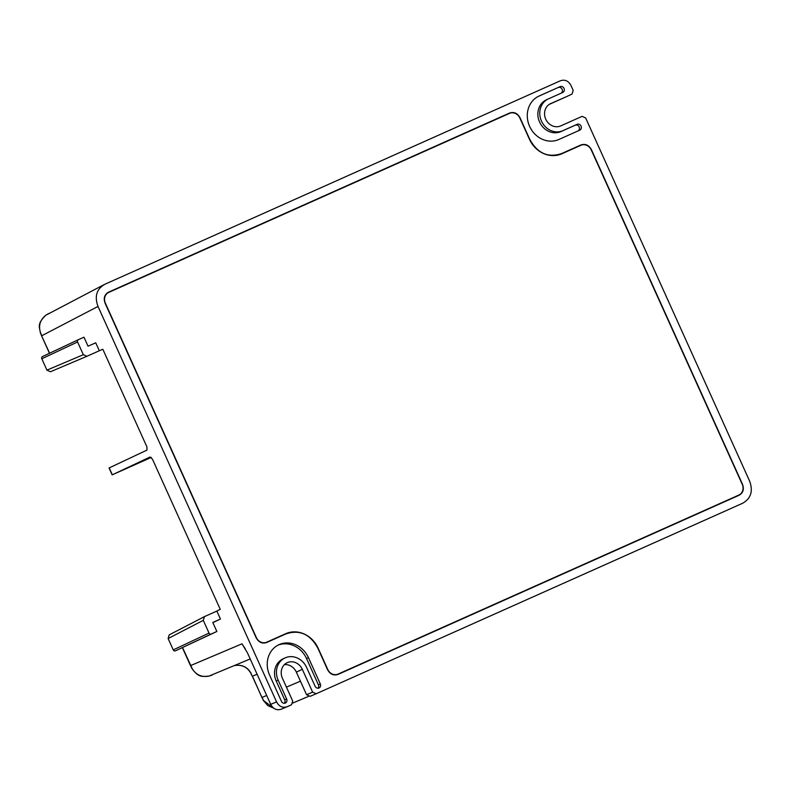 <?xml version="1.0" encoding="UTF-8"?>
<svg xmlns="http://www.w3.org/2000/svg" width="790" height="790" viewBox="0 0 790 790"><rect width="100%" height="100%" fill="white"/><g stroke="black" fill="none" stroke-linecap="round" stroke-linejoin="round"><path stroke-width="1.19" d="M151.265 457.42L112.17 474.869L150.08 457.005L152.431 459.118L220.252 609.327L216.855 611.075L220.45 619.044L212.786 622.461L216.855 631.487L175.4 650.851A1.748 1.56 64.8 0 1 173.257 649.894L168.132 638.547L203.277 620.338L204.442 616.625L216.855 611.075M168.132 638.547L169.188 634.893L204.225 616.733M216.855 631.487L211.167 634.034A1.748 1.56 -115.2 0 1 209.024 633.076L203.277 620.338M220.45 619.044L212.856 622.619M245.335 648.896L241.987 643.82L247.408 652.777L270.703 704.364C273.281 709.114 276.846 710.704 281.408 709.153L286.987 706.793M565.887 96.943L550.679 103.599A12.235 10.912 64.8 0 0 550.502 103.678A12.235 10.912 64.8 0 0 545.752 119.201A12.235 10.912 64.8 0 0 560.742 125.896L582.082 116.357L585.657 117.957L749.582 481.021C753.295 491.153 750.944 498.579 742.551 503.299L316.197 693.748L312.633 692.159L302.323 669.327A12.235 10.912 64.8 0 0 287.155 662.711A12.235 10.912 64.8 0 0 282.405 678.225L292.705 701.056L291.54 704.769L287.264 706.675C282.702 708.225 279.137 706.635 276.559 701.885L98.009 306.441C94.296 296.309 96.647 288.893 105.05 284.173L560.327 80.797C564.889 79.237 568.454 80.837 571.032 85.577L573.194 90.356L572.019 94.069L565.956 96.913M99.313 350.75L86.9 356.29L83.335 354.7L77.578 341.961A1.748 1.56 -115.2 0 1 78.289 339.73L83.977 337.192L88.046 346.208L95.718 342.791L99.313 350.75L102.819 349.239L146.92 446.913L146.97 450.103L109.05 467.976L112.17 474.869M272.185 639.732L285.792 633.975C299.489 629.314 310.194 634.094 317.916 648.323L327.504 669.564C330.082 674.305 333.647 675.904 338.209 674.344L738.946 495.33C743.153 492.98 744.318 489.267 742.472 484.201L591.483 149.794C588.906 145.054 585.341 143.454 580.769 145.014L561.799 153.487C548.112 158.158 537.398 153.369 529.675 139.139L520.087 117.908C517.519 113.158 513.944 111.568 509.382 113.118L108.645 292.132C104.448 294.492 103.273 298.205 105.129 303.271L256.118 637.668C258.685 642.408 262.26 644.008 266.822 642.448L286.168 633.807L272.372 639.653M83.335 354.7L46.936 370.135L50.471 371.744L86.9 356.29M42.492 356.567L78.259 339.74L42.522 356.557A1.748 1.56 64.8 0 0 41.811 358.779L46.936 370.135M316.197 693.748L310.095 696.336L306.56 694.726L296.359 672.132A12.235 10.912 -115.2 0 0 284.42 664.627M287.264 706.675L281.408 709.153M104.29 284.528L105.05 284.173M320.306 683.913L308.456 657.665A23.878 21.29 64.8 0 0 278.84 644.739A23.878 21.29 64.8 0 0 269.568 675.035L281.418 701.293A3.2 2.854 64.8 0 0 286.632 698.962L278.139 680.131A17.469 15.583 -115.2 0 1 284.923 657.971A17.469 15.583 -115.2 0 1 306.589 667.422L315.091 686.243A3.2 2.854 64.8 0 0 320.306 683.913L318.4 684.812L306.54 658.564A23.878 21.29 -115.2 0 0 277.902 645.213M560.11 86.633L539.244 95.955A23.878 21.29 64.8 0 0 538.908 96.103A23.878 21.29 64.8 0 0 529.626 126.4A23.878 21.29 64.8 0 0 558.895 139.475L579.761 130.153A3.2 2.854 64.8 0 0 577.125 124.316L562.895 130.676A17.469 15.583 -115.2 0 1 541.486 121.107A17.469 15.583 -115.2 0 1 548.27 98.938A17.469 15.583 -115.2 0 1 548.517 98.829L562.747 92.47A3.2 2.854 64.8 0 0 560.11 86.633L538.118 96.499M549.287 104.359L565.847 96.963M98.009 306.441L41.752 335.75L40.418 332.452C38.335 325.559 40.152 319.812 45.859 315.2L48.782 313.482M103.954 284.706L45.84 315.21C36.725 324.048 39.599 326.882 40.33 332.748L41.633 335.819M212.066 675.114L208.837 676.151C201.598 677.356 196.068 674.887 192.256 668.735L182.559 647.622M190.538 665.605L191.98 668.617C199.09 678.324 202.763 676.26 208.807 676.161L250.203 658.969M273.676 708.087L263.653 700.631L262.043 697.442L266.684 695.476M234.284 665.605C241.503 664.37 246.944 666.8 250.608 672.873L252.296 676.28L250.884 672.991C247.211 666.8 241.691 664.321 234.304 665.585M508.168 598.109L500.761 601.417M430.56 632.958L392.867 649.637M651.079 534.435L613.386 551.124M318.4 684.812A3.2 2.854 -115.2 0 1 318.015 688.228M284.923 657.971L283.018 658.87A17.469 15.583 64.8 0 0 276.224 681.029L284.726 699.851A3.2 2.854 -115.2 0 1 284.341 703.268M558.204 87.532A3.2 2.854 -115.2 0 1 561.236 93.141M546.611 99.718A17.469 15.583 64.8 0 0 546.364 99.836A17.469 15.583 64.8 0 0 539.57 122.006A17.469 15.583 64.8 0 0 560.989 131.565L575.219 125.215A3.2 2.854 -115.2 0 1 578.26 130.824M256.355 637.56L105.366 303.163A8.443 7.525 -115.2 0 1 108.408 292.567A8.443 7.525 -115.2 0 1 108.763 292.399L509.501 113.385A8.443 7.525 -115.2 0 1 519.85 118.006L529.438 139.247A26.495 23.621 64.8 0 0 561.917 153.754L580.897 145.281A8.443 7.525 -115.2 0 1 591.246 149.903L742.235 484.3A8.443 7.525 -115.2 0 1 738.828 495.073L338.09 674.077A8.443 7.525 -115.2 0 1 337.972 674.137A8.443 7.525 -115.2 0 1 327.741 669.456L318.153 648.225A26.495 23.621 64.8 0 0 286.039 633.55A26.495 23.621 64.8 0 0 285.674 633.708L266.704 642.191A8.443 7.525 -115.2 0 1 266.585 642.24A8.443 7.525 -115.2 0 1 256.355 637.56L256.118 637.668M276.204 637.945A27.018 24.095 -115.2 0 1 276.737 637.807M169.307 634.834L204.146 616.773M173.257 649.894L209.024 633.076M211.167 634.034L175.4 650.851M241.987 643.82L190.499 665.624L182.401 647.691M276.559 701.885L270.703 704.364M49.474 353.288L41.593 335.829L49.632 353.209M109.208 467.897L112.328 474.8M86.801 356.339L50.511 371.725M77.578 341.961L41.811 358.779M300.447 681.187L286.424 687.122M316.089 693.798L310.134 696.326M312.633 692.159L306.56 694.726M302.323 669.327L296.359 672.132M261.925 697.501L252.454 676.201L257.096 674.235M273.775 708.166L267.8 705.598L263.376 700.513L252.336 676.27M509.382 113.118L504.771 115.498M559.577 154.633L561.799 153.487M580.769 145.014L576.167 147.394M724.361 501.531L738.946 495.33M308.456 657.665L306.54 658.564M284.726 699.851L286.632 698.962M278.139 680.131L276.224 681.029M539.244 95.955L538.573 96.271M575.219 125.215L577.125 124.316M562.895 130.676L560.989 131.565M308.456 696.425L292.932 703.001M546.364 99.836L548.27 98.938M106.62 293.495L108.408 292.567"/></g></svg>
